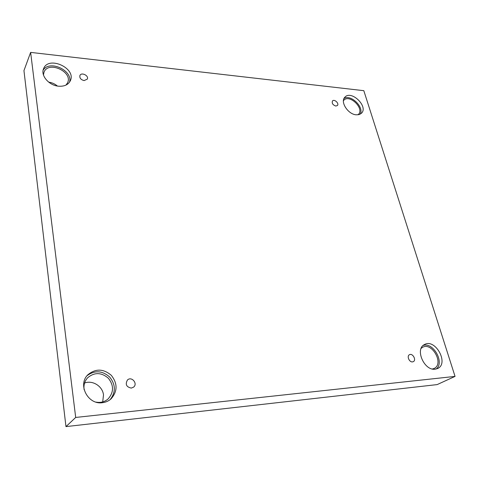 <?xml version="1.0" encoding="UTF-8"?>
<svg xmlns="http://www.w3.org/2000/svg" width="479" height="479" viewBox="0 0 479 479"><rect width="100%" height="100%" fill="white"/><g stroke="black" fill="none" stroke-linecap="round" stroke-linejoin="round"><path stroke-width="0.72" d="M30.632 52.391L23.95 70.623L65.97 426.609L437.141 384.601L455.05 376.404L363.818 90.681L30.632 52.391L75.694 417.449L65.97 426.609M131.306 388.098C126.348 386.996 125.067 384.29 127.474 379.979C131.539 375.991 138.078 383.535 133.641 387.104L131.306 388.098M75.694 417.449L455.05 376.404M102.698 401.905L103.506 394.906C102.536 386.176 92.627 379.925 84.579 383.026M57.39 86.034C54.869 83.891 51.971 82.598 48.708 82.148M412.515 361.89C409.258 362.393 406.551 355.999 409.461 354.711C412.635 352.819 416.688 360.13 413.305 361.663L412.515 361.89M335.797 106.039C332.779 104.949 331.678 103.254 332.504 100.943C334.336 98.728 339.473 103.554 337.39 105.536L335.797 106.039M84.118 80.574C80.843 79.742 79.442 78.047 79.921 75.49C81.4 71.85 89.142 75.706 87.286 79.143L84.118 80.574M435.207 369.183C424.143 370.974 414.676 348.85 424.496 344.551C435.243 338.108 449.296 363.465 437.632 368.513L435.207 369.183M102.296 402.713C87.801 404.905 77.448 384.577 87.867 374.776C95.56 368.429 103.374 368.608 111.302 375.32C117.702 383.517 117.612 391.379 111.026 398.893C108.553 401.073 105.643 402.342 102.296 402.713M58.701 86.208C49.103 85.579 40.434 75.574 43.553 68.766C48.325 55.295 76.712 68.299 70.293 80.825C68.263 84.753 64.402 86.549 58.701 86.208M356.274 114.816C348.029 114.433 339.892 101.752 344.886 97.201C351.245 89.699 368.716 106.637 361.441 113.242L359.202 114.565L356.274 114.816M343.431 100.722L343.778 100.309C349.407 93.68 364.8 108.613 358.376 114.457L357.975 114.816M360.202 114.152C364.423 107.218 350.808 94.016 344.018 98.464M43.457 74.963L43.984 72.251C48.205 60.384 73.191 71.778 67.557 82.849L65.994 85.076M69.539 82.148C73.125 70.419 49.241 59.498 43.116 70.245M84.136 389.744L84.047 389.17C83.574 384.697 84.801 380.877 87.729 377.691C94.507 372.135 101.38 372.309 108.338 378.2C113.954 385.397 113.882 392.307 108.116 398.929C104.673 401.893 100.632 402.953 95.998 402.109M110.14 399.63C115.888 392.163 115.714 384.607 109.613 376.961C102.225 370.572 94.722 370.129 87.106 375.644M421.143 348.371L422.556 347.335C432.064 341.665 444.398 364.004 434.118 368.465L432.417 369.004M436.147 369.034C444.919 362.771 433.399 341.952 423.22 345.431"/></g></svg>
